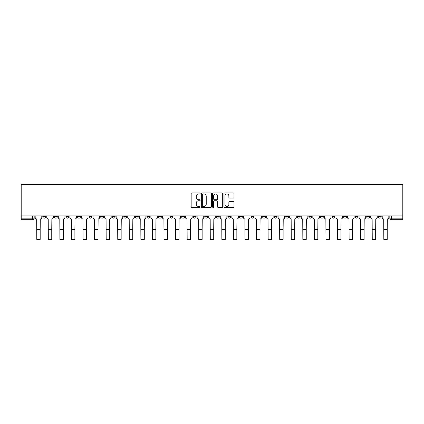 <?xml version="1.0" encoding="UTF-8"?>
<svg xmlns="http://www.w3.org/2000/svg" width="424" height="424" viewBox="0 0 424 424"><rect width="100%" height="100%" fill="white"/><g stroke="black" fill="none" stroke-linecap="round" stroke-linejoin="round"><path stroke-width="0.64" d="M200.133 193.461A0.509 0.509 0 0 0 199.625 192.952L191.892 192.952A0.726 0.726 0 0 0 191.166 193.678L191.166 206.779A0.726 0.726 0 0 0 191.892 207.506L199.625 207.506A0.509 0.509 0 0 0 200.133 206.997A0.509 0.509 0 0 0 199.625 206.488L198.623 206.488A2.327 2.327 0 0 1 196.296 204.156L196.296 203.064A2.327 2.327 0 0 1 198.623 200.738L199.625 200.738A0.509 0.509 0 0 0 200.133 200.229A0.509 0.509 0 0 0 199.625 199.72L198.623 199.72A2.327 2.327 0 0 1 196.296 197.388L196.296 196.296A2.327 2.327 0 0 1 198.623 193.969L199.625 193.969A0.509 0.509 0 0 0 200.133 193.461M355.116 215.874L355.116 216.691L358.084 216.691A1.484 1.484 0 0 1 356.6 218.174A1.484 1.484 0 0 1 355.116 216.691L355.116 215.874M343.551 215.874L343.551 216.691L346.514 216.691A1.484 1.484 0 0 1 345.035 218.174A1.484 1.484 0 0 1 343.551 216.691L343.551 215.874M274.143 215.874L274.143 216.691L277.105 216.691A1.484 1.484 0 0 1 275.626 218.174A1.484 1.484 0 0 1 274.143 216.691L274.143 215.874M262.573 215.874L262.573 216.691L265.541 216.691A1.484 1.484 0 0 1 264.057 218.174A1.484 1.484 0 0 1 262.573 216.691L262.573 215.874M251.008 215.874L251.008 216.691L253.971 216.691A1.484 1.484 0 0 1 252.487 218.174A1.484 1.484 0 0 1 251.008 216.691L251.008 215.874M227.868 215.874L227.868 216.691L230.836 216.691A1.484 1.484 0 0 1 229.352 218.174A1.484 1.484 0 0 1 227.868 216.691L227.868 215.874M204.734 216.691L204.734 215.874L204.734 216.691A1.484 1.484 0 0 0 206.218 218.174A1.484 1.484 0 0 1 204.734 216.691L207.696 216.691A1.484 1.484 0 0 1 206.218 218.174A1.484 1.484 0 0 0 207.696 216.691L207.696 215.874L207.696 216.691M193.164 216.691L193.164 215.874L193.164 216.691A1.484 1.484 0 0 0 194.648 218.174A1.484 1.484 0 0 1 193.164 216.691L196.132 216.691A1.484 1.484 0 0 1 194.648 218.174M181.599 216.691L181.599 215.874L181.599 216.691A1.484 1.484 0 0 0 183.078 218.174A1.484 1.484 0 0 1 181.599 216.691L184.562 216.691A1.484 1.484 0 0 1 183.078 218.174A1.484 1.484 0 0 0 184.562 216.691L184.562 215.874L184.562 216.691M170.029 215.874L170.029 216.691L172.992 216.691A1.484 1.484 0 0 1 171.513 218.174A1.484 1.484 0 0 1 170.029 216.691L170.029 215.874M158.459 215.874L158.459 216.691L161.427 216.691A1.484 1.484 0 0 1 159.943 218.174A1.484 1.484 0 0 1 158.459 216.691L158.459 215.874M146.895 215.874L146.895 216.691L149.858 216.691A1.484 1.484 0 0 1 148.374 218.174A1.484 1.484 0 0 1 146.895 216.691L146.895 215.874M135.325 216.691L135.325 215.874L135.325 216.691A1.484 1.484 0 0 0 136.809 218.174A1.484 1.484 0 0 1 135.325 216.691L138.288 216.691A1.484 1.484 0 0 1 136.809 218.174M112.19 216.691L112.19 215.874L112.19 216.691A1.484 1.484 0 0 0 113.669 218.174A1.484 1.484 0 0 1 112.19 216.691L115.153 216.691A1.484 1.484 0 0 1 113.669 218.174A1.484 1.484 0 0 0 115.153 216.691L115.153 215.874L115.153 216.691M100.621 216.691L100.621 215.874L100.621 216.691A1.484 1.484 0 0 0 102.105 218.174A1.484 1.484 0 0 1 100.621 216.691L103.588 216.691A1.484 1.484 0 0 1 102.105 218.174A1.484 1.484 0 0 0 103.588 216.691L103.588 215.874L103.588 216.691M89.051 216.691L89.051 215.874L89.051 216.691A1.484 1.484 0 0 0 90.535 218.174A1.484 1.484 0 0 1 89.051 216.691L92.019 216.691A1.484 1.484 0 0 1 90.535 218.174A1.484 1.484 0 0 0 92.019 216.691L92.019 215.874L92.019 216.691M77.486 216.691L77.486 215.874L77.486 216.691A1.484 1.484 0 0 0 78.965 218.174A1.484 1.484 0 0 1 77.486 216.691L80.449 216.691A1.484 1.484 0 0 1 78.965 218.174M65.916 216.691L65.916 215.874L65.916 216.691A1.484 1.484 0 0 0 67.4 218.174A1.484 1.484 0 0 1 65.916 216.691L68.884 216.691A1.484 1.484 0 0 1 67.4 218.174A1.484 1.484 0 0 0 68.884 216.691L68.884 215.874L68.884 216.691M54.346 216.691L54.346 215.874L54.346 216.691A1.484 1.484 0 0 0 55.83 218.174A1.484 1.484 0 0 1 54.346 216.691L57.314 216.691A1.484 1.484 0 0 1 55.83 218.174A1.484 1.484 0 0 0 57.314 216.691L57.314 215.874L57.314 216.691M233.274 198.082A0.726 0.726 0 0 0 234 197.351L234 193.678A0.726 0.726 0 0 0 233.274 192.952L224.683 192.952A0.726 0.726 0 0 0 223.957 193.678L223.957 206.779A0.726 0.726 0 0 0 224.683 207.506L233.274 207.506A0.726 0.726 0 0 0 234 206.779L234 202.338A0.726 0.726 0 0 0 233.274 201.612L229.596 201.612A0.726 0.726 0 0 0 228.87 202.338L228.87 204.543A1.945 1.945 0 0 1 226.919 206.488A1.945 1.945 0 0 1 224.974 204.543L224.974 195.915A1.945 1.945 0 0 1 226.919 193.969A1.945 1.945 0 0 1 228.87 195.915L228.87 197.351A0.726 0.726 0 0 0 229.596 198.082L233.274 198.082M402.8 215.874L21.2 215.874L21.2 184.583L402.8 184.583L402.8 219.659L391.304 219.659A1.484 1.484 0 0 1 389.82 218.174L402.8 218.174M211.364 193.678A0.726 0.726 0 0 0 210.633 192.952L202.047 192.952A0.726 0.726 0 0 0 201.321 193.678L201.321 206.779A0.726 0.726 0 0 0 202.047 207.506L210.633 207.506A0.726 0.726 0 0 0 211.364 206.779L211.364 193.678M213.367 192.952L221.953 192.952A0.726 0.726 0 0 1 222.679 193.678L222.679 206.779A0.726 0.726 0 0 1 221.953 207.506L218.281 207.506A0.726 0.726 0 0 1 217.549 206.779L217.549 201.464A0.726 0.726 0 0 0 216.823 200.738L214.385 200.738A0.726 0.726 0 0 0 213.654 201.464L213.654 206.997A0.509 0.509 0 0 1 213.145 207.506A0.509 0.509 0 0 1 212.636 206.997L212.636 193.678A0.726 0.726 0 0 1 213.367 192.952M389.82 215.874L389.82 218.174M34.18 215.874L34.18 218.174A1.484 1.484 0 0 1 32.696 219.659L21.2 219.659L21.2 218.174L34.18 218.174M21.2 215.874L21.2 218.174M381.218 215.874L381.218 216.691A1.484 1.484 0 0 1 379.74 218.174A1.484 1.484 0 0 1 378.256 216.691L381.218 216.691M378.256 215.874L378.256 216.691M369.654 215.874L369.654 216.691A1.484 1.484 0 0 1 368.17 218.174A1.484 1.484 0 0 1 366.686 216.691L369.654 216.691M366.686 215.874L366.686 216.691M358.084 215.874L358.084 216.691M346.514 215.874L346.514 216.691L346.514 215.874M334.949 215.874L334.949 216.691A1.484 1.484 0 0 1 333.465 218.174A1.484 1.484 0 0 1 331.981 216.691L334.949 216.691M331.981 215.874L331.981 216.691M323.38 215.874L323.38 216.691A1.484 1.484 0 0 1 321.896 218.174A1.484 1.484 0 0 1 320.411 216.691L323.38 216.691M320.411 215.874L320.411 216.691M311.81 215.874L311.81 216.691A1.484 1.484 0 0 1 310.331 218.174A1.484 1.484 0 0 1 308.847 216.691L311.81 216.691M308.847 215.874L308.847 216.691M300.245 215.874L300.245 216.691A1.484 1.484 0 0 1 298.761 218.174A1.484 1.484 0 0 1 297.277 216.691L300.245 216.691M297.277 215.874L297.277 216.691M288.675 215.874L288.675 216.691A1.484 1.484 0 0 1 287.191 218.174A1.484 1.484 0 0 1 285.712 216.691L288.675 216.691M285.712 215.874L285.712 216.691M277.105 215.874L277.105 216.691A1.484 1.484 0 0 1 275.626 218.174M265.541 215.874L265.541 216.691M253.971 216.691L253.971 215.874L253.971 216.691A1.484 1.484 0 0 1 252.487 218.174M242.401 215.874L242.401 216.691A1.484 1.484 0 0 1 240.922 218.174A1.484 1.484 0 0 1 239.438 216.691A1.484 1.484 0 0 0 240.922 218.174A1.484 1.484 0 0 0 242.401 216.691L239.438 216.691L239.438 215.874M230.836 216.691L230.836 215.874L230.836 216.691A1.484 1.484 0 0 1 229.352 218.174M219.266 215.874L219.266 216.691A1.484 1.484 0 0 1 217.782 218.174A1.484 1.484 0 0 1 216.304 216.691A1.484 1.484 0 0 0 217.782 218.174M216.304 215.874L216.304 216.691L219.266 216.691M196.132 215.874L196.132 216.691L196.132 215.874M172.992 216.691L172.992 215.874L172.992 216.691A1.484 1.484 0 0 1 171.513 218.174M161.427 216.691L161.427 215.874L161.427 216.691A1.484 1.484 0 0 1 159.943 218.174M149.858 216.691L149.858 215.874L149.858 216.691A1.484 1.484 0 0 1 148.374 218.174M138.288 215.874L138.288 216.691L138.288 215.874M126.723 216.691L126.723 215.874L126.723 216.691A1.484 1.484 0 0 1 125.239 218.174A1.484 1.484 0 0 1 123.755 216.691L126.723 216.691A1.484 1.484 0 0 1 125.239 218.174M123.755 215.874L123.755 216.691M80.449 215.874L80.449 216.691L80.449 215.874M45.744 215.874L45.744 216.691A1.484 1.484 0 0 1 44.26 218.174A1.484 1.484 0 0 1 42.782 216.691A1.484 1.484 0 0 0 44.26 218.174A1.484 1.484 0 0 0 45.744 216.691L45.744 215.874M42.782 215.874L42.782 216.691L45.744 216.691M202.847 193.969A0.509 0.509 0 0 0 202.338 194.478L202.338 205.979A0.509 0.509 0 0 0 202.847 206.488L203.902 206.488A2.327 2.327 0 0 0 206.234 204.156L206.234 196.296A2.327 2.327 0 0 0 203.902 193.969L202.847 193.969M217.549 195.952A1.945 1.945 0 0 0 215.604 194.007A1.945 1.945 0 0 0 213.654 195.952L213.654 198.989A0.726 0.726 0 0 0 214.385 199.72L216.823 199.72A0.726 0.726 0 0 0 217.549 198.989L217.549 195.952M35.176 215.874L35.176 217.433A1.484 1.484 0 0 0 36.66 218.917L36.771 239.417L40.185 239.417L40.185 229.554L36.771 229.554M41.78 215.874L41.78 217.433A1.484 1.484 0 0 1 40.296 218.917L40.185 229.554M46.746 215.874L46.746 217.433A1.484 1.484 0 0 0 48.23 218.917L48.341 239.417L51.749 239.417L51.749 229.554L48.341 229.554M53.345 215.874L53.345 217.433A1.484 1.484 0 0 1 51.861 218.917L51.749 229.554M58.316 215.874L58.316 217.433A1.484 1.484 0 0 0 59.8 218.917L59.911 239.417L63.319 239.417L63.319 229.554L59.911 229.554M64.914 215.874L64.914 217.433A1.484 1.484 0 0 1 63.43 218.917L63.319 229.554M69.88 215.874L69.88 217.433A1.484 1.484 0 0 0 71.365 218.917L71.476 239.417L74.889 239.417L74.889 229.554L71.476 229.554M76.484 215.874L76.484 217.433A1.484 1.484 0 0 1 75 218.917L74.889 229.554M81.45 215.874L81.45 217.433A1.484 1.484 0 0 0 82.934 218.917L83.046 239.417L86.454 239.417L86.454 229.554L83.046 229.554M88.049 215.874L88.049 217.433A1.484 1.484 0 0 1 86.565 218.917L86.454 229.554M93.02 215.874L93.02 217.433A1.484 1.484 0 0 0 94.504 218.917L94.616 239.417L98.023 239.417L98.023 229.554L94.616 229.554M99.619 215.874L99.619 217.433A1.484 1.484 0 0 1 98.135 218.917L98.023 229.554M104.585 215.874L104.585 217.433A1.484 1.484 0 0 0 106.069 218.917L106.18 239.417L109.593 239.417L109.593 229.554L106.18 229.554M111.189 215.874L111.189 217.433A1.484 1.484 0 0 1 109.705 218.917L109.593 229.554M116.155 215.874L116.155 217.433A1.484 1.484 0 0 0 117.639 218.917L117.75 239.417L121.158 239.417L121.158 229.554L117.75 229.554M122.753 215.874L122.753 217.433A1.484 1.484 0 0 1 121.269 218.917L121.158 229.554M127.725 215.874L127.725 217.433A1.484 1.484 0 0 0 129.209 218.917L129.32 239.417L132.728 239.417L132.728 229.554L129.32 229.554M134.323 215.874L134.323 217.433A1.484 1.484 0 0 1 132.839 218.917L132.728 229.554M139.289 215.874L139.289 217.433A1.484 1.484 0 0 0 140.773 218.917L140.885 239.417L144.298 239.417L144.298 229.554L140.885 229.554M145.893 215.874L145.893 217.433A1.484 1.484 0 0 1 144.409 218.917L144.298 229.554M150.859 215.874L150.859 217.433A1.484 1.484 0 0 0 152.343 218.917L152.454 239.417L155.862 239.417L155.862 229.554L152.454 229.554M157.458 215.874L157.458 217.433A1.484 1.484 0 0 1 155.974 218.917L155.862 229.554M162.429 215.874L162.429 217.433A1.484 1.484 0 0 0 163.913 218.917L164.024 239.417L167.432 239.417L167.432 229.554L164.024 229.554M169.028 215.874L169.028 217.433A1.484 1.484 0 0 1 167.544 218.917L167.432 229.554M173.994 215.874L173.994 217.433A1.484 1.484 0 0 0 175.478 218.917L175.589 239.417L179.002 239.417L179.002 229.554L175.589 229.554M180.597 215.874L180.597 217.433A1.484 1.484 0 0 1 179.114 218.917L179.002 229.554M185.564 215.874L185.564 217.433A1.484 1.484 0 0 0 187.048 218.917L187.159 239.417L190.567 239.417L190.567 229.554L187.159 229.554M192.162 215.874L192.162 217.433A1.484 1.484 0 0 1 190.678 218.917L190.567 229.554M197.133 215.874L197.133 217.433A1.484 1.484 0 0 0 198.618 218.917L198.729 239.417L202.137 239.417L202.137 229.554L198.729 229.554M203.732 215.874L203.732 217.433A1.484 1.484 0 0 1 202.248 218.917L202.137 229.554M208.698 215.874L208.698 217.433A1.484 1.484 0 0 0 210.182 218.917L210.293 239.417L213.707 239.417L213.707 229.554L210.293 229.554M215.302 215.874L215.302 217.433A1.484 1.484 0 0 1 213.818 218.917L213.707 229.554M220.268 215.874L220.268 217.433A1.484 1.484 0 0 0 221.752 218.917L221.863 239.417L225.271 239.417L225.271 229.554L221.863 229.554M226.867 215.874L226.867 217.433A1.484 1.484 0 0 1 225.383 218.917L225.271 229.554M231.838 215.874L231.838 217.433A1.484 1.484 0 0 0 233.322 218.917L233.433 239.417L236.841 239.417L236.841 229.554L233.433 229.554M238.436 215.874L238.436 217.433A1.484 1.484 0 0 1 236.952 218.917L236.841 229.554M243.403 215.874L243.403 217.433A1.484 1.484 0 0 0 244.887 218.917L244.998 239.417L248.411 239.417L248.411 229.554L244.998 229.554M250.006 215.874L250.006 217.433A1.484 1.484 0 0 1 248.522 218.917L248.411 229.554M254.972 215.874L254.972 217.433A1.484 1.484 0 0 0 256.456 218.917L256.568 239.417L259.976 239.417L259.976 229.554L256.568 229.554M261.571 215.874L261.571 217.433A1.484 1.484 0 0 1 260.087 218.917L259.976 229.554M266.542 215.874L266.542 217.433A1.484 1.484 0 0 0 268.026 218.917L268.138 239.417L271.546 239.417L271.546 229.554L268.138 229.554M273.141 215.874L273.141 217.433A1.484 1.484 0 0 1 271.657 218.917L271.546 229.554M278.107 215.874L278.107 217.433A1.484 1.484 0 0 0 279.591 218.917L279.702 239.417L283.115 239.417L283.115 229.554L279.702 229.554M284.711 215.874L284.711 217.433A1.484 1.484 0 0 1 283.227 218.917L283.115 229.554M289.677 215.874L289.677 217.433A1.484 1.484 0 0 0 291.161 218.917L291.272 239.417L294.68 239.417L294.68 229.554L291.272 229.554M296.275 215.874L296.275 217.433A1.484 1.484 0 0 1 294.791 218.917L294.68 229.554M301.247 215.874L301.247 217.433A1.484 1.484 0 0 0 302.731 218.917L302.842 239.417L306.25 239.417L306.25 229.554L302.842 229.554M307.845 215.874L307.845 217.433A1.484 1.484 0 0 1 306.361 218.917L306.25 229.554M312.811 215.874L312.811 217.433A1.484 1.484 0 0 0 314.295 218.917L314.407 239.417L317.82 239.417L317.82 229.554L314.407 229.554M319.415 215.874L319.415 217.433A1.484 1.484 0 0 1 317.931 218.917L317.82 229.554M324.381 215.874L324.381 217.433A1.484 1.484 0 0 0 325.865 218.917L325.976 239.417L329.384 239.417L329.384 229.554L325.976 229.554M330.98 215.874L330.98 217.433A1.484 1.484 0 0 1 329.496 218.917L329.384 229.554M335.951 215.874L335.951 217.433A1.484 1.484 0 0 0 337.435 218.917L337.546 239.417L340.954 239.417L340.954 229.554L337.546 229.554M342.55 215.874L342.55 217.433A1.484 1.484 0 0 1 341.066 218.917L340.954 229.554M347.516 215.874L347.516 217.433A1.484 1.484 0 0 0 349 218.917L349.111 239.417L352.524 239.417L352.524 229.554L349.111 229.554M354.12 215.874L354.12 217.433A1.484 1.484 0 0 1 352.636 218.917L352.524 229.554M359.086 215.874L359.086 217.433A1.484 1.484 0 0 0 360.57 218.917L360.681 239.417L364.089 239.417L364.089 229.554L360.681 229.554M365.684 215.874L365.684 217.433A1.484 1.484 0 0 1 364.2 218.917L364.089 229.554M370.656 215.874L370.656 217.433A1.484 1.484 0 0 0 372.139 218.917L372.251 239.417L375.659 239.417L375.659 229.554L372.251 229.554M377.254 215.874L377.254 217.433A1.484 1.484 0 0 1 375.77 218.917L375.659 229.554M382.22 215.874L382.22 217.433A1.484 1.484 0 0 0 383.704 218.917L383.815 239.417L387.229 239.417L387.229 229.554L383.815 229.554M388.824 215.874L388.824 217.433A1.484 1.484 0 0 1 387.34 218.917L387.229 229.554M32.696 215.874L32.696 219.659M391.304 215.874L391.304 219.659"/></g></svg>
